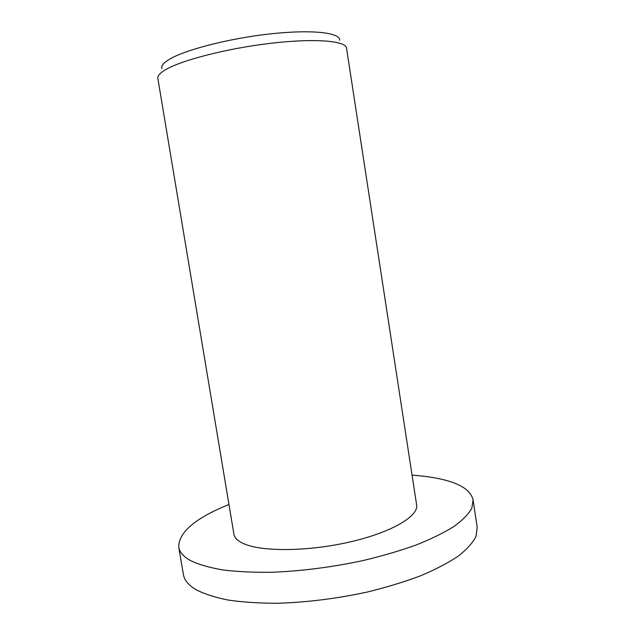 <?xml version="1.0" encoding="UTF-8"?>
<svg xmlns="http://www.w3.org/2000/svg" width="635" height="635" viewBox="0 0 635 635"><rect width="100%" height="100%" fill="white"/><g stroke="black" fill="none" stroke-linecap="round" stroke-linejoin="round"><path stroke-width="0.95" d="M412.059 475.147C422.68 475.877 432.244 477.187 440.746 479.076C460.113 483.37 470.9 490.339 473.107 499.991L471.837 508.167C468.598 514.025 462.645 520.121 453.985 526.455C443.77 532.821 431.094 539.036 415.965 545.084C399.605 550.91 381.706 556.133 362.26 560.753C331.827 567.174 302.006 571 272.812 572.238C254.389 572.5 237.847 571.754 223.179 570C209.86 567.706 199.088 564.642 190.873 560.792C183.602 556.8 179.554 552.252 178.721 547.14C178.57 532.344 195.318 518.128 228.957 504.476M473.107 499.991L477.202 527.415L476.052 536.321C472.884 542.663 467.019 549.227 458.446 556.006C448.318 562.8 435.737 569.389 420.688 575.762C404.416 581.874 386.588 587.311 367.205 592.05C336.86 598.607 307.102 602.337 277.916 603.25C259.493 603.266 242.935 602.21 228.235 600.067C214.868 597.376 204.049 593.868 195.77 589.55C188.436 585.081 184.309 580.057 183.396 574.477L178.721 547.14M355.354 105.648L346.527 48.117C345.908 40.759 314.579 38.092 270.478 43.323C226.441 48.49 180.213 60.547 164.767 70.191C159.75 73.287 157.44 76.002 157.837 78.343L233.91 534.146C234.513 537.797 237.712 540.949 243.499 543.584C261.39 551.886 307.848 551.64 349.615 542.028C391.462 532.487 418.838 516.176 416.623 504.881L355.37 105.775M339.614 40.235C340.495 32.591 311.69 29.281 269.819 33.957C228.005 38.568 183.332 50.284 168.402 59.904C163.124 63.27 160.972 66.207 161.941 68.699"/></g></svg>

